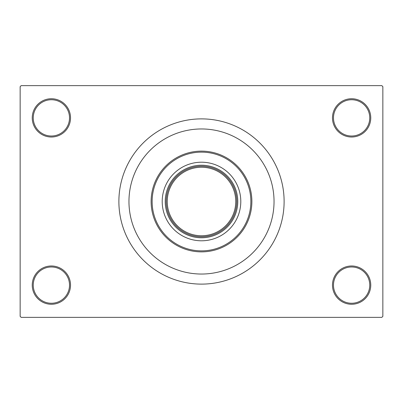 <?xml version="1.0" encoding="UTF-8"?>
<svg xmlns="http://www.w3.org/2000/svg" width="403" height="403" viewBox="0 0 403 403"><rect width="100%" height="100%" fill="white"/><g stroke="black" fill="none" stroke-linecap="round" stroke-linejoin="round"><path stroke-width="0.6" d="M332.475 285.123A19.143 19.143 0 0 1 351.618 265.98A19.143 19.143 0 0 1 370.76 285.123A19.143 19.143 0 0 1 351.618 304.265A19.143 19.143 0 0 1 332.475 285.123M369.752 285.123A18.135 18.135 0 0 0 351.618 266.988A18.135 18.135 0 0 0 333.483 285.123A18.135 18.135 0 0 0 351.618 303.257A18.135 18.135 0 0 0 369.752 285.123M32.24 285.123A19.143 19.143 0 0 1 51.383 265.98A19.143 19.143 0 0 1 70.525 285.123A19.143 19.143 0 0 1 51.383 304.265A19.143 19.143 0 0 1 32.24 285.123M69.517 285.123A18.135 18.135 0 0 0 51.383 266.988A18.135 18.135 0 0 0 33.248 285.123A18.135 18.135 0 0 0 51.383 303.257A18.135 18.135 0 0 0 69.517 285.123M32.24 117.878A19.143 19.143 0 0 1 51.383 98.735A19.143 19.143 0 0 1 70.525 117.878A19.143 19.143 0 0 1 51.383 137.02A19.143 19.143 0 0 1 32.24 117.878M69.517 117.878A18.135 18.135 0 0 0 51.383 99.743A18.135 18.135 0 0 0 33.248 117.878A18.135 18.135 0 0 0 51.383 136.013A18.135 18.135 0 0 0 69.517 117.878M332.475 117.878A19.143 19.143 0 0 1 351.618 98.735A19.143 19.143 0 0 1 370.76 117.878A19.143 19.143 0 0 1 351.618 137.02A19.143 19.143 0 0 1 332.475 117.878M369.752 117.878A18.135 18.135 0 0 0 351.618 99.743A18.135 18.135 0 0 0 333.483 117.878A18.135 18.135 0 0 0 351.618 136.013A18.135 18.135 0 0 0 369.752 117.878M118.885 201.5A82.615 82.615 0 0 0 201.5 284.115A82.615 82.615 0 0 0 284.115 201.5A82.615 82.615 0 0 0 201.5 118.885A82.615 82.615 0 0 0 118.885 201.5M274.04 201.5A72.54 72.54 0 0 0 201.5 128.96A72.54 72.54 0 0 0 128.96 201.5A72.54 72.54 0 0 0 201.5 274.04A72.54 72.54 0 0 0 274.04 201.5A72.54 72.54 0 0 0 201.5 128.96A72.54 72.54 0 0 0 128.96 201.5A72.54 72.54 0 0 0 201.5 274.04A72.54 72.54 0 0 0 274.04 201.5M381.843 317.363L21.158 317.363L20.15 316.355L20.15 86.645L21.158 85.638L381.843 85.638L382.85 86.645L382.85 316.355L381.843 317.363M201.5 237.77A36.27 36.27 0 0 1 165.23 201.5A36.27 36.27 0 0 1 201.5 165.23A36.27 36.27 0 0 1 237.77 201.5A36.27 36.27 0 0 1 201.5 237.77M215.781 169.26A35.263 35.263 0 0 1 233.74 187.219M233.74 215.781A35.263 35.263 0 0 1 215.781 233.74M169.26 187.219A35.263 35.263 0 0 1 187.219 169.26M240.793 201.5A39.293 39.293 0 0 0 201.5 162.208A39.293 39.293 0 0 0 162.208 201.5A39.293 39.293 0 0 0 201.5 240.793A39.293 39.293 0 0 0 240.793 201.5M152.133 201.5A49.367 49.367 0 0 0 201.5 250.868A49.367 49.367 0 0 0 250.868 201.5A49.367 49.367 0 0 0 201.5 152.133A49.367 49.367 0 0 0 152.133 201.5M251.875 201.5A50.375 50.375 0 0 1 201.5 251.875A50.375 50.375 0 0 1 151.125 201.5A50.375 50.375 0 0 1 201.5 151.125A50.375 50.375 0 0 1 251.875 201.5M236.763 201.5A35.263 35.263 0 0 1 201.5 236.763A35.263 35.263 0 0 1 166.238 201.5A35.263 35.263 0 0 1 201.5 166.238A35.263 35.263 0 0 1 236.763 201.5A35.263 35.263 0 0 0 201.5 166.238A35.263 35.263 0 0 0 166.238 201.5M167.245 201.5A34.255 34.255 0 0 0 201.5 235.755A34.255 34.255 0 0 0 235.755 201.5A34.255 34.255 0 0 0 201.5 167.245A34.255 34.255 0 0 0 167.245 201.5"/></g></svg>
